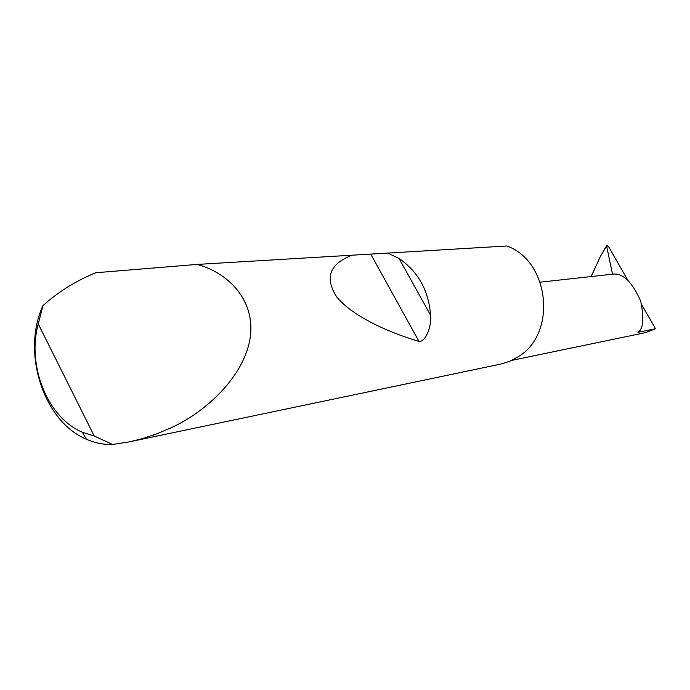 <?xml version="1.0" encoding="UTF-8"?>
<svg xmlns="http://www.w3.org/2000/svg" width="690" height="690" viewBox="0 0 690 690"><rect width="100%" height="100%" fill="white"/><g stroke="black" fill="none" stroke-linecap="round" stroke-linejoin="round"><path stroke-width="1.03" d="M540.236 282.176L613.488 274.077C623.32 273.292 632.402 282.357 640.743 301.263C644.236 318.642 643.304 329.001 637.94 332.339L655.5 328.742L645.668 332.597L511.721 360.404M197.202 264.417C226.872 272.265 255.723 299.141 250.177 337.686C244.527 376.274 205.447 412.439 170.637 427.998L156.276 434.053L141.346 438.926L129.22 441.876L112.617 444.498C103.673 444.757 94.935 442.997 86.397 439.22C43.367 421.452 21.261 352.236 42.97 305.627C57.167 292.767 73.554 282.322 92.124 274.292L95.841 272.74L197.202 264.417L506.883 245.985C549.904 261.234 557.158 334.072 517.992 356.894L509.548 361.362L500.535 364.139L129.22 441.876M387.789 253.075L399.036 258.474C418.149 271.601 428.663 290.507 430.577 315.192C431.923 326.68 425.23 342.568 418.942 341.343C385.952 331.804 350.805 314.795 336.548 296.683C324.498 277.647 329.673 263.822 352.072 255.197M627.65 279.976L609.089 247.486L606.967 245.468L600.516 256.18L605.984 246.813M641.691 304.575L655.5 328.742M591.149 276.543L600.516 256.18M612.513 274.18L606.691 246.399M42.97 305.627L38.261 323.938L94.237 436.002L112.617 444.498M38.261 323.938C26.66 365.51 47.541 417.7 82.308 432.216L94.237 436.002M399.036 258.474L430.577 315.192M370.892 254.36L418.942 341.343M606.683 245.7L604.388 249.34M82.308 432.216L86.397 439.22"/></g></svg>
